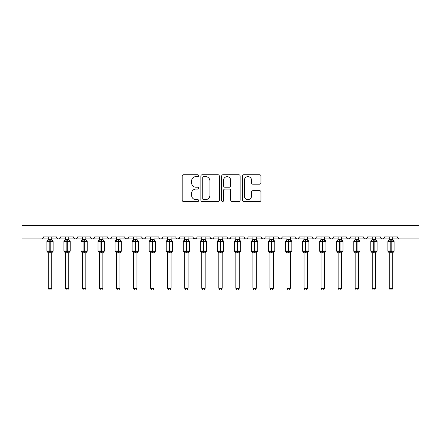<?xml version="1.0" encoding="UTF-8"?>
<svg xmlns="http://www.w3.org/2000/svg" width="441" height="441" viewBox="0 0 441 441"><rect width="100%" height="100%" fill="white"/><g stroke="black" fill="none" stroke-linecap="round" stroke-linejoin="round"><path stroke-width="0.66" d="M198.676 175.689A0.937 0.937 0 0 0 197.739 174.752L183.517 174.752A1.34 1.34 0 0 0 182.177 176.091L182.177 200.192A1.34 1.34 0 0 0 183.517 201.531L197.739 201.531A0.937 0.937 0 0 0 198.676 200.594A0.937 0.937 0 0 0 197.739 199.657L195.898 199.657A4.283 4.283 0 0 1 191.615 195.369L191.615 193.362A4.283 4.283 0 0 1 195.898 189.079L197.739 189.079A0.937 0.937 0 0 0 198.676 188.142A0.937 0.937 0 0 0 197.739 187.205L195.898 187.205A4.283 4.283 0 0 1 191.615 182.921L191.615 180.909A4.283 4.283 0 0 1 195.898 176.626L197.739 176.626A0.937 0.937 0 0 0 198.676 175.689M259.628 184.189A1.34 1.34 0 0 0 260.967 182.855L260.967 176.091A1.34 1.34 0 0 0 259.628 174.752L243.829 174.752A1.34 1.34 0 0 0 242.489 176.091L242.489 200.192A1.34 1.34 0 0 0 243.829 201.531L259.628 201.531A1.34 1.34 0 0 0 260.967 200.192L260.967 192.022A1.34 1.34 0 0 0 259.628 190.683L252.864 190.683A1.34 1.34 0 0 0 251.524 192.022L251.524 196.074A3.583 3.583 0 0 1 247.947 199.657A3.583 3.583 0 0 1 244.364 196.074L244.364 180.209A3.583 3.583 0 0 1 247.947 176.626A3.583 3.583 0 0 1 251.524 180.209L251.524 182.855A1.34 1.34 0 0 0 252.864 184.189L259.628 184.189M22.05 225.307L418.95 225.307L418.95 150.976L22.05 150.976L22.05 238.945L41.487 238.945C42.573 238.983 43.251 238.305 43.532 236.9L56.487 236.9L57.236 238.482M219.326 176.091A1.34 1.34 0 0 0 217.992 174.752L202.193 174.752A1.34 1.34 0 0 0 200.853 176.091L200.853 200.192A1.34 1.34 0 0 0 202.193 201.531L217.992 201.531A1.34 1.34 0 0 0 219.326 200.192L219.326 176.091M223.008 174.752L238.807 174.752A1.34 1.34 0 0 1 240.147 176.091L240.147 200.192A1.34 1.34 0 0 1 238.807 201.531L232.049 201.531A1.34 1.34 0 0 1 230.709 200.192L230.709 190.418A1.34 1.34 0 0 0 229.37 189.079L224.882 189.079A1.34 1.34 0 0 0 223.548 190.418L223.548 200.594A0.937 0.937 0 0 1 222.611 201.531A0.937 0.937 0 0 1 221.674 200.594L221.674 176.091A1.34 1.34 0 0 1 223.008 174.752M51.713 238.945L58.537 238.945C57.451 238.983 56.768 238.305 56.487 236.9A2.045 2.045 0 0 0 58.537 238.945A2.045 2.045 0 0 0 60.582 236.9L73.537 236.9A2.045 2.045 0 0 0 75.582 238.945A2.045 2.045 0 0 0 77.627 236.9L90.587 236.9A2.045 2.045 0 0 0 92.632 238.945A2.045 2.045 0 0 0 94.677 236.9L107.637 236.9A2.045 2.045 0 0 0 109.682 238.945A2.045 2.045 0 0 0 111.727 236.9L124.687 236.9A2.045 2.045 0 0 0 126.732 238.945A2.045 2.045 0 0 0 128.778 236.9L141.732 236.9A2.045 2.045 0 0 0 143.777 238.945A2.045 2.045 0 0 0 145.828 236.9L158.782 236.9A2.045 2.045 0 0 0 160.827 238.945A2.045 2.045 0 0 0 162.872 236.9L175.832 236.9A2.045 2.045 0 0 0 177.877 238.945A2.045 2.045 0 0 0 179.922 236.9L192.882 236.9A2.045 2.045 0 0 0 194.928 238.945A2.045 2.045 0 0 0 196.973 236.9L209.927 236.9A2.045 2.045 0 0 0 211.978 238.945A2.045 2.045 0 0 0 214.023 236.9L226.977 236.9A2.045 2.045 0 0 0 229.022 238.945A2.045 2.045 0 0 0 231.073 236.9L244.027 236.9A2.045 2.045 0 0 0 246.072 238.945A2.045 2.045 0 0 0 248.118 236.9L261.078 236.9A2.045 2.045 0 0 0 263.123 238.945A2.045 2.045 0 0 0 265.168 236.9L278.128 236.9A2.045 2.045 0 0 0 280.173 238.945A2.045 2.045 0 0 0 282.218 236.9L295.172 236.9A2.045 2.045 0 0 0 297.223 238.945A2.045 2.045 0 0 0 299.268 236.9L312.222 236.9A2.045 2.045 0 0 0 314.268 238.945A2.045 2.045 0 0 0 316.313 236.9L329.273 236.9A2.045 2.045 0 0 0 331.318 238.945A2.045 2.045 0 0 0 333.363 236.9L346.323 236.9A2.045 2.045 0 0 0 348.368 238.945A2.045 2.045 0 0 0 350.413 236.9L363.373 236.9A2.045 2.045 0 0 0 365.418 238.945A2.045 2.045 0 0 0 367.463 236.9L380.418 236.9A2.045 2.045 0 0 0 382.463 238.945A2.045 2.045 0 0 0 384.513 236.9L397.468 236.9A2.045 2.045 0 0 0 399.513 238.945C398.427 238.983 397.749 238.305 397.468 236.9M384.513 236.9L383.764 238.482M380.418 236.9L381.167 238.482M367.463 236.9L366.714 238.482M358.599 238.945L365.418 238.945C364.332 238.983 363.649 238.305 363.373 236.9L363.753 238.09M350.413 236.9L349.663 238.482M341.549 238.945L348.368 238.945C347.282 238.983 346.598 238.305 346.323 236.9L347.067 238.482M324.499 238.945L331.318 238.945C332.404 238.983 333.087 238.305 333.363 236.9L332.619 238.482M329.273 236.9L330.022 238.482M307.449 238.945L314.268 238.945C313.182 238.983 312.504 238.305 312.222 236.9L312.972 238.482M290.398 238.945L297.223 238.945C298.303 238.983 298.987 238.305 299.268 236.9L298.518 238.482M282.218 236.9L281.468 238.482M278.128 236.9L278.872 238.482M261.078 236.9L261.822 238.482L263.123 238.945C264.209 238.983 264.892 238.305 265.168 236.9M239.254 238.945L246.072 238.945C244.987 238.983 244.308 238.305 244.027 236.9L244.777 238.482M231.073 236.9L230.323 238.482M222.203 238.945L229.022 238.945C227.942 238.983 227.258 238.305 226.977 236.9L227.727 238.482M209.927 236.9L210.677 238.482M192.882 236.9L193.627 238.482M179.922 236.9L179.178 238.482M154.008 238.945L160.827 238.945C161.913 238.983 162.597 238.305 162.872 236.9L162.128 238.482M136.958 238.945L143.777 238.945C144.863 238.983 145.547 238.305 145.828 236.9L145.078 238.482M141.732 236.9L142.482 238.482L143.777 238.945L150.601 238.945M119.913 238.945L126.732 238.945C127.818 238.983 128.496 238.305 128.778 236.9L128.028 238.482M124.687 236.9L125.431 238.482M102.863 238.945L109.682 238.945C110.768 238.983 111.446 238.305 111.727 236.9L110.978 238.482M116.501 238.945L109.682 238.945C108.596 238.983 107.913 238.305 107.637 236.9L108.381 238.482M94.677 236.9L93.933 238.482M77.627 236.9L76.883 238.482M65.356 238.945L58.537 238.945C59.618 238.983 60.301 238.305 60.582 236.9L59.833 238.482M418.95 225.307L418.95 238.945L392.694 238.945M41.487 238.945C42.573 238.983 43.251 238.305 43.532 236.9A2.045 2.045 0 0 1 41.487 238.945L48.306 238.945M68.763 238.945L75.582 238.945L77.407 237.826M82.401 238.945L75.582 238.945C74.496 238.983 73.818 238.305 73.537 236.9M85.813 238.945L92.632 238.945L94.457 237.826M99.451 238.945L92.632 238.945C91.546 238.983 90.868 238.305 90.587 236.9M133.551 238.945L126.732 238.945L124.908 237.826M167.646 238.945L160.827 238.945C159.741 238.983 159.063 238.305 158.782 236.9M171.058 238.945L177.877 238.945L179.702 237.826M184.696 238.945L177.877 238.945C176.791 238.983 176.108 238.305 175.832 236.9M188.109 238.945L194.928 238.945L196.245 238.465M201.746 238.945L194.928 238.945L193.103 237.826M205.153 238.945L211.978 238.945C213.058 238.983 213.742 238.305 214.023 236.9M218.797 238.945L211.978 238.945L210.153 237.826M235.847 238.945L229.022 238.945L230.34 238.465M252.891 238.945L246.072 238.945C247.158 238.983 247.842 238.305 248.118 236.9M273.354 238.945L280.173 238.945L281.49 238.465M286.992 238.945L280.173 238.945L278.348 237.826M304.042 238.945L297.223 238.945L295.905 238.465M321.087 238.945L314.268 238.945C315.354 238.983 316.037 238.305 316.313 236.9M338.137 238.945L331.318 238.945L330 238.465M355.187 238.945L348.368 238.945L350.193 237.826M372.237 238.945L365.418 238.945L367.243 237.826M375.644 238.945L382.463 238.945L383.78 238.465M389.287 238.945L382.463 238.945L381.145 238.465M203.665 176.626A0.937 0.937 0 0 0 202.728 177.563L202.728 198.72A0.937 0.937 0 0 0 203.665 199.657L205.605 199.657A4.283 4.283 0 0 0 209.888 195.369L209.888 180.909A4.283 4.283 0 0 0 205.605 176.626L203.665 176.626M230.709 180.275A3.583 3.583 0 0 0 227.126 176.692A3.583 3.583 0 0 0 223.548 180.275L223.548 185.865A1.34 1.34 0 0 0 224.882 187.205L229.37 187.205A1.34 1.34 0 0 0 230.709 185.865L230.709 180.275M48.306 253.035L46.873 250.984L53.146 250.984L53.146 241.436L52.7 240.797A0.684 0.684 0 0 1 53.146 241.436L46.873 241.436A0.684 0.684 0 0 1 47.319 240.797L46.873 241.436L46.873 250.984A0.684 0.684 0 0 0 47.319 251.624L47.81 251.116L49.805 251.596L52.209 251.116L52.501 251.557A1.499 1.428 0 0 0 51.713 252.814L48.306 252.814A1.499 1.428 0 0 0 47.518 251.557M53.146 250.984A0.684 0.684 0 0 1 52.7 251.624L53.146 250.984L53.146 241.436M48.306 239.606L51.713 239.606A1.499 1.428 180 0 0 52.501 240.863L52.209 241.304L50.213 240.825L47.81 241.304L47.518 240.863A1.499 1.428 180 0 0 48.306 239.606L48.306 236.9M51.713 252.803L51.713 288.254L48.306 288.254L48.306 252.803M51.713 236.9L51.713 239.612M47.81 241.304L48.306 239.672M51.933 240.532L52.209 241.304M47.81 251.116L48.306 252.743M52.209 251.116L51.718 252.743M51.713 288.254L50.693 290.024L49.331 290.024L48.306 288.254M65.356 253.035L63.923 250.984L70.196 250.984L70.196 241.436L69.75 240.797A0.684 0.684 0 0 1 70.196 241.436L63.923 241.436A0.684 0.684 0 0 1 64.369 240.797L63.923 241.436L63.923 250.984A0.684 0.684 0 0 0 64.369 251.624L64.86 251.116L66.856 251.596L69.259 251.116L69.551 251.557A1.499 1.428 0 0 0 68.763 252.814L65.356 252.814A1.499 1.428 0 0 0 64.568 251.557M70.196 250.984A0.684 0.684 0 0 1 69.75 251.624L70.196 250.984L70.196 241.436M65.356 239.606L68.763 239.606A1.499 1.428 180 0 0 69.551 240.863L69.259 241.304L67.264 240.825L64.86 241.304L64.568 240.863A1.499 1.428 180 0 0 65.356 239.606L65.356 236.9M82.401 253.035L80.973 250.984L87.246 250.984L87.246 241.436L86.8 240.797A0.684 0.684 0 0 1 87.246 241.436L80.973 241.436A0.684 0.684 0 0 1 81.42 240.797L80.973 241.436L80.973 250.984A0.684 0.684 0 0 0 81.42 251.624L81.91 251.116L83.906 251.596L86.309 251.116L86.601 251.557A1.499 1.428 0 0 0 85.813 252.814L82.401 252.814A1.499 1.428 0 0 0 81.618 251.557M87.246 250.984A0.684 0.684 0 0 1 86.8 251.624L87.246 250.984L87.246 241.436M82.401 239.606L85.813 239.606A1.499 1.428 180 0 0 86.601 240.863L86.309 241.304L84.314 240.825L81.91 241.304L81.618 240.863A1.499 1.428 180 0 0 82.401 239.606L82.401 236.9M99.451 253.035L98.018 250.984L104.296 250.984L104.296 241.436L103.844 240.797A0.684 0.684 0 0 1 104.296 241.436L98.018 241.436A0.684 0.684 0 0 1 98.47 240.797L98.018 241.436L98.018 250.984A0.684 0.684 0 0 0 98.47 251.624L98.955 251.116L100.95 251.596L103.359 251.116L103.652 251.557A1.499 1.428 0 0 0 102.863 252.814L99.451 252.814A1.499 1.428 0 0 0 98.663 251.557M104.296 250.984A0.684 0.684 0 0 1 103.844 251.624L104.296 250.984L104.296 241.436M99.451 239.606L102.863 239.606A1.499 1.428 180 0 0 103.652 240.863L103.359 241.304L101.364 240.825L98.955 241.304L98.663 240.863A1.499 1.428 180 0 0 99.451 239.606L99.451 236.9M121.093 240.907A0.684 0.684 0 0 1 121.341 241.436L115.068 241.436A0.684 0.684 0 0 1 115.514 240.797L115.068 241.436L115.068 250.984A0.684 0.684 0 0 0 115.514 251.624L116.005 251.116L118.001 251.596L120.404 251.116L120.702 251.557A1.499 1.428 0 0 0 119.913 252.814L116.501 252.814A1.499 1.428 0 0 0 115.713 251.557M121.341 250.984A0.684 0.684 0 0 1 120.895 251.624L121.341 250.984L121.341 241.436L121.341 250.984L118.409 250.984L118.409 240.825L116.005 241.304L115.713 240.863A1.499 1.428 180 0 0 116.501 239.606L119.913 239.606A1.499 1.428 180 0 0 120.702 240.863L120.404 241.304L118.409 240.825L118.409 239.474M68.763 252.803L68.763 288.254L65.356 288.254L65.356 252.803M68.763 236.9L68.763 239.612M64.86 241.304L65.351 239.672M68.978 240.532L69.259 241.304M64.86 251.116L65.351 252.743M69.259 251.116L68.763 252.743M68.763 288.254L67.743 290.024L66.376 290.024L65.356 288.254M85.813 252.803L85.813 288.254L82.401 288.254L82.401 252.803M85.813 236.9L85.813 239.612M81.91 241.304L82.401 239.672M86.028 240.532L86.309 241.304M81.91 251.116L82.401 252.743M86.309 251.116L85.813 252.743M85.813 288.254L84.788 290.024L83.426 290.024L82.401 288.254M102.863 252.803L102.863 288.254L99.451 288.254L99.451 252.803M102.863 236.9L102.863 239.612M98.955 241.304L99.451 239.672M103.078 240.532L103.359 241.304M98.955 251.116L99.451 252.743M103.359 251.116L102.863 252.743M102.863 288.254L101.838 290.024L100.476 290.024L99.451 288.254M119.913 252.803L119.913 288.254L116.501 288.254L116.501 252.803M119.913 236.9L119.913 239.612M116.501 236.9L116.501 239.606M116.005 241.304L116.501 239.672M120.128 240.532L120.404 241.304M116.005 251.116L116.501 252.743L116.005 251.116M120.404 251.116L119.913 252.743M119.913 288.254L118.888 290.024L117.526 290.024L116.501 288.254M133.551 253.035L132.118 250.984L138.391 250.984L138.391 241.436L137.945 240.797A0.684 0.684 0 0 1 138.391 241.436L132.118 241.436A0.684 0.684 0 0 1 132.565 240.797L132.118 241.436L132.118 250.984A0.684 0.684 0 0 0 132.565 251.624L133.055 251.116L135.051 251.596L137.454 251.116L137.746 251.557A1.499 1.428 0 0 0 136.958 252.814L133.551 252.814A1.499 1.428 0 0 0 132.763 251.557M138.391 250.984A0.684 0.684 0 0 1 137.945 251.624L138.391 250.984L138.391 241.436M133.551 239.606L136.958 239.606A1.499 1.428 180 0 0 137.746 240.863L137.454 241.304L135.459 240.825L133.055 241.304L132.763 240.863A1.499 1.428 180 0 0 133.551 239.606L133.551 236.9M136.958 252.803L136.958 288.254L133.551 288.254L133.551 252.803M136.958 236.9L136.958 239.612M133.055 241.304L133.551 239.672M137.173 240.532L137.454 241.304M133.055 251.116L133.551 252.743L133.055 251.116M137.454 251.116L136.964 252.743M136.958 288.254L135.938 290.024L134.577 290.024L133.551 288.254M155.188 240.907A0.684 0.684 0 0 1 155.441 241.436L149.168 241.436A0.684 0.684 0 0 1 149.615 240.797L149.168 241.436L149.168 250.984A0.684 0.684 0 0 0 149.615 251.624L150.105 251.116L152.101 251.596L154.504 251.116L154.797 251.557A1.499 1.428 0 0 0 154.008 252.814L150.601 252.814A1.499 1.428 0 0 0 149.813 251.557M155.441 250.984A0.684 0.684 0 0 1 154.995 251.624L155.441 250.984L155.441 241.436L155.441 250.984L152.509 250.984L152.509 240.825L150.105 241.304L149.813 240.863A1.499 1.428 180 0 0 150.601 239.606L154.008 239.606A1.499 1.428 180 0 0 154.797 240.863L154.504 241.304L152.509 240.825L152.509 239.474M154.008 252.803L154.008 288.254L150.601 288.254L150.601 252.803M154.008 236.9L154.008 239.612M150.601 236.9L150.601 239.606M150.105 241.304L150.596 239.672M154.223 240.532L154.504 241.304M150.105 251.116L150.596 252.743L150.105 251.116M154.504 251.116L154.008 252.743M154.008 288.254L152.983 290.024L151.621 290.024L150.601 288.254M172.238 240.907A0.684 0.684 0 0 1 172.492 241.436L166.218 241.436A0.684 0.684 0 0 1 166.665 240.797L166.218 241.436L166.218 250.984A0.684 0.684 0 0 0 166.665 251.624L167.156 251.116L169.151 251.596L171.555 251.116L171.847 251.557A1.499 1.428 0 0 0 171.058 252.814L167.646 252.814A1.499 1.428 0 0 0 166.858 251.557M172.492 250.984A0.684 0.684 0 0 1 172.045 251.624L172.492 250.984L172.492 241.436L172.492 250.984L169.559 250.984L169.559 240.825L167.156 241.304L166.858 240.863A1.499 1.428 180 0 0 167.646 239.606L171.058 239.606A1.499 1.428 180 0 0 171.847 240.863L171.555 241.304L169.559 240.825L169.559 239.474M171.058 252.803L171.058 288.254L167.646 288.254L167.646 252.803M171.058 236.9L171.058 239.612M167.646 236.9L167.646 239.606M167.156 241.304L167.646 239.672M171.273 240.532L171.555 241.304M167.156 251.116L167.646 252.743L167.156 251.116M171.555 251.116L171.058 252.743M171.058 288.254L170.033 290.024L168.671 290.024L167.646 288.254M184.696 253.035L183.263 250.984L189.542 250.984L189.542 241.436L189.09 240.797A0.684 0.684 0 0 1 189.542 241.436L183.263 241.436A0.684 0.684 0 0 1 183.715 240.797L183.263 241.436L183.263 250.984A0.684 0.684 0 0 0 183.715 251.624L184.2 251.116L186.196 251.596L188.599 251.116L188.897 251.557A1.499 1.428 0 0 0 188.109 252.814L184.696 252.814A1.499 1.428 0 0 0 183.908 251.557M189.542 250.984A0.684 0.684 0 0 1 189.09 251.624L189.542 250.984L189.542 241.436M184.696 239.606L188.109 239.606A1.499 1.428 180 0 0 188.897 240.863L188.599 241.304L186.609 240.825L184.2 241.304L183.908 240.863A1.499 1.428 180 0 0 184.696 239.606L184.696 236.9M188.109 252.803L188.109 288.254L184.696 288.254L184.696 252.803M188.109 236.9L188.109 239.612M184.2 241.304L184.696 239.672M188.324 240.532L188.599 241.304M184.2 251.116L184.696 252.743L184.2 251.116M188.599 251.116L188.109 252.743M188.109 288.254L187.083 290.024L185.722 290.024L184.696 288.254M201.746 253.035L200.313 250.984L206.586 250.984L206.586 241.436L206.14 240.797A0.684 0.684 0 0 1 206.586 241.436L200.313 241.436A0.684 0.684 0 0 1 200.76 240.797L200.313 241.436L200.313 250.984A0.684 0.684 0 0 0 200.76 251.624L201.25 251.116L203.246 251.596L205.649 251.116L205.941 251.557A1.499 1.428 0 0 0 205.153 252.814L201.746 252.814A1.499 1.428 0 0 0 200.958 251.557M206.586 250.984A0.684 0.684 0 0 1 206.14 251.624L206.586 250.984L206.586 241.436M201.746 239.606L205.153 239.606A1.499 1.428 180 0 0 205.941 240.863L205.649 241.304L203.654 240.825L201.25 241.304L200.958 240.863A1.499 1.428 180 0 0 201.746 239.606L201.746 236.9M205.153 252.803L205.153 288.254L201.746 288.254L201.746 252.803M205.153 236.9L205.153 239.612M201.25 241.304L201.746 239.672M205.374 240.532L205.649 241.304M201.25 251.116L201.746 252.743L201.25 251.116M205.649 251.116L205.159 252.743M205.153 288.254L204.133 290.024L202.772 290.024L201.746 288.254M218.797 253.035L217.363 250.984L223.637 250.984L223.637 241.436L223.19 240.797A0.684 0.684 0 0 1 223.637 241.436L217.363 241.436A0.684 0.684 0 0 1 217.81 240.797L217.363 241.436L217.363 250.984A0.684 0.684 0 0 0 217.81 251.624L218.301 251.116L220.296 251.596L222.699 251.116L222.992 251.557A1.499 1.428 0 0 0 222.203 252.814L218.797 252.814A1.499 1.428 0 0 0 218.008 251.557M223.637 250.984A0.684 0.684 0 0 1 223.19 251.624L223.637 250.984L223.637 241.436M218.797 239.606L222.203 239.606A1.499 1.428 180 0 0 222.992 240.863L222.699 241.304L220.704 240.825L218.301 241.304L218.008 240.863A1.499 1.428 180 0 0 218.797 239.606L218.797 236.9M222.203 252.803L222.203 288.254L218.797 288.254L218.797 252.803M222.203 236.9L222.203 239.612M218.301 241.304L218.797 239.672M222.418 240.532L222.699 241.304M218.301 251.116L218.797 252.743L218.301 251.116M222.699 251.116L222.203 252.743M222.203 288.254L221.184 290.024L219.816 290.024L218.797 288.254M235.847 253.035L234.414 250.984L240.687 250.984L240.687 241.436L240.24 240.797A0.684 0.684 0 0 1 240.687 241.436L234.414 241.436A0.684 0.684 0 0 1 234.86 240.797L234.414 241.436L234.414 250.984A0.684 0.684 0 0 0 234.86 251.624L235.351 251.116L237.346 251.596L239.75 251.116L240.042 251.557A1.499 1.428 0 0 0 239.254 252.814L235.847 252.814A1.499 1.428 0 0 0 235.059 251.557M240.687 250.984A0.684 0.684 0 0 1 240.24 251.624L240.687 250.984L240.687 241.436M235.847 239.606L239.254 239.606A1.499 1.428 180 0 0 240.042 240.863L239.75 241.304L237.754 240.825L235.351 241.304L235.059 240.863A1.499 1.428 180 0 0 235.847 239.606L235.847 236.9M239.254 252.803L239.254 288.254L235.847 288.254L235.847 252.803M239.254 236.9L239.254 239.612M235.351 241.304L235.841 239.672M239.469 240.532L239.75 241.304M235.351 251.116L235.841 252.743L235.351 251.116M239.75 251.116L239.254 252.743M239.254 288.254L238.228 290.024L236.867 290.024L235.847 288.254M252.891 253.035L251.458 250.984L257.737 250.984L257.737 241.436L257.285 240.797A0.684 0.684 0 0 1 257.737 241.436L251.458 241.436A0.684 0.684 0 0 1 251.91 240.797L251.458 241.436L251.458 250.984A0.684 0.684 0 0 0 251.91 251.624L252.401 251.116L254.391 251.596L256.8 251.116L257.092 251.557A1.499 1.428 0 0 0 256.304 252.814L252.891 252.814A1.499 1.428 0 0 0 252.103 251.557M257.737 250.984A0.684 0.684 0 0 1 257.285 251.624L257.737 250.984L257.737 241.436M252.891 239.606L256.304 239.606A1.499 1.428 180 0 0 257.092 240.863L256.8 241.304L254.804 240.825L252.401 241.304L252.103 240.863A1.499 1.428 180 0 0 252.891 239.606L252.891 236.9M256.304 252.803L256.304 288.254L252.891 288.254L252.891 252.803M256.304 236.9L256.304 239.612M252.401 241.304L252.891 239.672M256.519 240.532L256.8 241.304M252.401 251.116L252.891 252.743L252.401 251.116M256.8 251.116L256.304 252.743M256.304 288.254L255.278 290.024L253.917 290.024L252.891 288.254M269.942 253.035L268.508 250.984L274.782 250.984L274.782 241.436L274.335 240.797A0.684 0.684 0 0 1 274.782 241.436L268.508 241.436A0.684 0.684 0 0 1 268.955 240.797L268.508 241.436L268.508 250.984A0.684 0.684 0 0 0 268.955 251.624L269.445 251.116L271.441 251.596L273.844 251.116L274.142 251.557A1.499 1.428 0 0 0 273.354 252.814L269.942 252.814A1.499 1.428 0 0 0 269.153 251.557M274.782 250.984A0.684 0.684 0 0 1 274.335 251.624L274.782 250.984L274.782 241.436M269.942 239.606L273.354 239.606A1.499 1.428 180 0 0 274.142 240.863L273.844 241.304L271.849 240.825L269.445 241.304L269.153 240.863A1.499 1.428 180 0 0 269.942 239.606L269.942 236.9M273.354 252.803L273.354 288.254L269.942 288.254L269.942 252.803M273.354 236.9L273.354 239.612M269.445 241.304L269.942 239.672M273.569 240.532L273.844 241.304M269.445 251.116L269.942 252.743L269.445 251.116M273.844 251.116L273.354 252.743M273.354 288.254L272.329 290.024L270.967 290.024L269.942 288.254M286.992 253.035L285.559 250.984L291.832 250.984L291.832 241.436L291.385 240.797A0.684 0.684 0 0 1 291.832 241.436L285.559 241.436A0.684 0.684 0 0 1 286.005 240.797L285.559 241.436L285.559 250.984A0.684 0.684 0 0 0 286.005 251.624L286.496 251.116L288.491 251.596L290.895 251.116L291.187 251.557A1.499 1.428 0 0 0 290.398 252.814L286.992 252.814A1.499 1.428 0 0 0 286.203 251.557M291.832 250.984A0.684 0.684 0 0 1 291.385 251.624L291.832 250.984L291.832 241.436M286.992 239.606L290.398 239.606A1.499 1.428 180 0 0 291.187 240.863L290.895 241.304L288.899 240.825L286.496 241.304L286.203 240.863A1.499 1.428 180 0 0 286.992 239.606L286.992 236.9M290.398 252.803L290.398 288.254L286.992 288.254L286.992 252.803M290.398 236.9L290.398 239.612M286.496 241.304L286.992 239.672M290.613 240.532L290.895 241.304M286.496 251.116L286.992 252.743L286.496 251.116M290.895 251.116L290.404 252.743M290.398 288.254L289.379 290.024L288.017 290.024L286.992 288.254M304.042 253.035L302.609 250.984L308.882 250.984L308.882 241.436L308.435 240.797A0.684 0.684 0 0 1 308.882 241.436L302.609 241.436A0.684 0.684 0 0 1 303.055 240.797L302.609 241.436L302.609 250.984A0.684 0.684 0 0 0 303.055 251.624L303.546 251.116L305.541 251.596L307.945 251.116L308.237 251.557A1.499 1.428 0 0 0 307.449 252.814L304.042 252.814A1.499 1.428 0 0 0 303.254 251.557M308.882 250.984A0.684 0.684 0 0 1 308.435 251.624L308.882 250.984L308.882 241.436M304.042 239.606L307.449 239.606A1.499 1.428 180 0 0 308.237 240.863L307.945 241.304L305.949 240.825L303.546 241.304L303.254 240.863A1.499 1.428 180 0 0 304.042 239.606L304.042 236.9M307.449 252.803L307.449 288.254L304.042 288.254L304.042 252.803M307.449 236.9L307.449 239.612M303.546 241.304L304.036 239.672M307.664 240.532L307.945 241.304M303.546 251.116L304.036 252.743L303.546 251.116M307.945 251.116L307.449 252.743M307.449 288.254L306.423 290.024L305.062 290.024L304.042 288.254M321.087 253.035L319.659 250.984L325.932 250.984L325.932 241.436L325.486 240.797A0.684 0.684 0 0 1 325.932 241.436L319.659 241.436A0.684 0.684 0 0 1 320.105 240.797L319.659 241.436L319.659 250.984A0.684 0.684 0 0 0 320.105 251.624L320.596 251.116L322.592 251.596L324.995 251.116L325.287 251.557A1.499 1.428 0 0 0 324.499 252.814L321.087 252.814A1.499 1.428 0 0 0 320.298 251.557M325.932 250.984A0.684 0.684 0 0 1 325.486 251.624L325.932 250.984L325.932 241.436M321.087 239.606L324.499 239.606A1.499 1.428 180 0 0 325.287 240.863L324.995 241.304L322.999 240.825L320.596 241.304L320.298 240.863A1.499 1.428 180 0 0 321.087 239.606L321.087 236.9M324.499 252.803L324.499 288.254L321.087 288.254L321.087 252.803M324.499 236.9L324.499 239.612M320.596 241.304L321.087 239.672M324.714 240.532L324.995 241.304M320.596 251.116L321.087 252.743L320.596 251.116M324.995 251.116L324.499 252.743M324.499 288.254L323.474 290.024L322.112 290.024L321.087 288.254M338.137 253.035L336.703 250.984L342.982 250.984L342.982 241.436L342.53 240.797A0.684 0.684 0 0 1 342.982 241.436L336.703 241.436L336.703 250.984A0.684 0.684 0 0 0 337.156 251.624L337.641 251.116L339.636 251.596L342.045 251.116L342.337 251.557A1.499 1.428 0 0 0 341.549 252.814L338.137 252.814A1.499 1.428 0 0 0 337.348 251.557M342.982 250.984A0.684 0.684 0 0 1 342.53 251.624L342.982 250.984L342.982 241.436M338.137 239.606L341.549 239.606A1.499 1.428 180 0 0 342.337 240.863L342.045 241.304L340.05 240.825L337.641 241.304L337.156 240.797A0.684 0.684 0 0 0 336.703 241.436L337.348 240.863A1.499 1.428 180 0 0 338.137 239.606L338.137 236.9M341.549 252.803L341.549 288.254L338.137 288.254L338.137 252.803M341.549 236.9L341.549 239.612M337.641 241.304L338.137 239.672M341.764 240.532L342.045 241.304M337.641 251.116L338.137 252.743L337.641 251.116M342.045 251.116L341.549 252.743M341.549 288.254L340.524 290.024L339.162 290.024L338.137 288.254M355.187 253.035L353.754 250.984L360.027 250.984L360.027 241.436L359.58 240.797A0.684 0.684 0 0 1 360.027 241.436L353.754 241.436A0.684 0.684 0 0 1 354.2 240.797L353.754 241.436L353.754 250.984A0.684 0.684 0 0 0 354.2 251.624L354.691 251.116L356.686 251.596L359.09 251.116L359.382 251.557A1.499 1.428 0 0 0 358.599 252.814L355.187 252.814A1.499 1.428 0 0 0 354.399 251.557M360.027 250.984A0.684 0.684 0 0 1 359.58 251.624L360.027 250.984L360.027 241.436M355.187 239.606L358.599 239.606A1.499 1.428 180 0 0 359.382 240.863L359.09 241.304L357.094 240.825L354.691 241.304L354.399 240.863A1.499 1.428 180 0 0 355.187 239.606L355.187 236.9M358.599 252.803L358.599 288.254L355.187 288.254L355.187 252.803M358.599 236.9L358.599 239.612M354.691 241.304L355.187 239.672M358.814 240.532L359.09 241.304M354.691 251.116L355.187 252.743L354.691 251.116M359.09 251.116L358.599 252.743M358.599 288.254L357.574 290.024L356.212 290.024L355.187 288.254M372.237 253.035L370.804 250.984L377.077 250.984L377.077 241.436L376.631 240.797A0.684 0.684 0 0 1 377.077 241.436L370.804 241.436A0.684 0.684 0 0 1 371.25 240.797L370.804 241.436L370.804 250.984A0.684 0.684 0 0 0 371.25 251.624L371.741 251.116L373.736 251.596L376.14 251.116L376.432 251.557A1.499 1.428 0 0 0 375.644 252.814L372.237 252.814A1.499 1.428 0 0 0 371.449 251.557M377.077 250.984A0.684 0.684 0 0 1 376.631 251.624L377.077 250.984L377.077 241.436M372.237 239.606L375.644 239.606A1.499 1.428 180 0 0 376.432 240.863L376.14 241.304L374.144 240.825L371.741 241.304L371.449 240.863A1.499 1.428 180 0 0 372.237 239.606L372.237 236.9M375.644 252.803L375.644 288.254L372.237 288.254L372.237 252.803M375.644 236.9L375.644 239.612M371.741 241.304L372.237 239.672M375.859 240.532L376.14 241.304M371.741 251.116L372.237 252.743L371.741 251.116M376.14 251.116L375.649 252.743M375.644 288.254L374.624 290.024L373.257 290.024L372.237 288.254M389.287 253.035L387.854 250.984L394.127 250.984L394.127 241.436L393.681 240.797A0.684 0.684 0 0 1 394.127 241.436L387.854 241.436L387.854 250.984A0.684 0.684 0 0 0 388.3 251.624L388.791 251.116L390.787 251.596L393.19 251.116L393.482 251.557A1.499 1.428 0 0 0 392.694 252.814L389.287 252.814A1.499 1.428 0 0 0 388.499 251.557M394.127 250.984A0.684 0.684 0 0 1 393.681 251.624L394.127 250.984L394.127 241.436M389.287 239.606L392.694 239.606A1.499 1.428 180 0 0 393.482 240.863L393.19 241.304L391.195 240.825L388.791 241.304L388.3 240.797A0.684 0.684 0 0 0 387.854 241.436L388.499 240.863A1.499 1.428 180 0 0 389.287 239.606L389.287 236.9M392.694 252.803L392.694 288.254L389.287 288.254L389.287 252.803M392.694 236.9L392.694 239.612M388.791 241.304L389.282 239.672M392.909 240.532L393.19 241.304M388.791 251.116L389.282 252.743L388.791 251.116M393.19 251.116L392.694 252.743M392.694 288.254L391.669 290.024L390.307 290.024L389.287 288.254M49.805 239.474L49.805 252.947M50.213 252.947L50.213 239.474M66.856 239.474L66.856 252.947M67.264 252.947L67.264 239.474M83.906 239.474L83.906 252.947M84.314 252.947L84.314 239.474M100.95 239.474L100.95 252.947M101.364 252.947L101.364 239.474M118.001 239.474L118.001 252.947M116.501 253.035L115.068 250.984L118.409 250.984L118.409 252.947M135.051 239.474L135.051 252.947M135.459 252.947L135.459 239.474M152.101 239.474L152.101 252.947M150.601 253.035L149.168 250.984L152.509 250.984L152.509 252.947M169.151 239.474L169.151 252.947M167.646 253.035L166.218 250.984L169.559 250.984L169.559 252.947M186.196 239.474L186.196 252.947M186.609 252.947L186.609 239.474M203.246 239.474L203.246 252.947M203.654 252.947L203.654 239.474M220.296 239.474L220.296 252.947M220.704 252.947L220.704 239.474M237.346 239.474L237.346 252.947M237.754 252.947L237.754 239.474M254.391 239.474L254.391 252.947M254.804 252.947L254.804 239.474M271.441 239.474L271.441 252.947M271.849 252.947L271.849 239.474M288.491 239.474L288.491 252.947M288.899 252.947L288.899 239.474M305.541 239.474L305.541 252.947M305.949 252.947L305.949 239.474M322.592 239.474L322.592 252.947M322.999 252.947L322.999 239.474M339.636 239.474L339.636 252.947M340.05 252.947L340.05 239.474M356.686 239.474L356.686 252.947M357.094 252.947L357.094 239.474M373.736 239.474L373.736 252.947M374.144 252.947L374.144 239.474M390.787 239.474L390.787 252.947M391.195 252.947L391.195 239.474M256.304 238.945L269.942 238.945M47.319 240.797L48.306 239.386M52.7 240.797L51.713 239.386M52.7 251.624L51.713 253.035M64.369 240.797L65.356 239.386M69.75 240.797L68.763 239.386M69.75 251.624L68.763 253.035M81.42 240.797L82.401 239.386M86.8 240.797L85.813 239.386M86.8 251.624L85.813 253.035M98.47 240.797L99.451 239.386M103.844 240.797L102.863 239.386M103.844 251.624L102.863 253.035M119.913 239.386L121.341 241.436M115.514 240.797L116.501 239.386M120.895 251.624L119.913 253.035M132.565 240.797L133.551 239.386M137.945 240.797L136.958 239.386M137.945 251.624L136.958 253.035M154.008 239.386L155.441 241.436M149.615 240.797L150.601 239.386M154.995 251.624L154.008 253.035M171.058 239.386L172.492 241.436M166.665 240.797L167.646 239.386M172.045 251.624L171.058 253.035M183.715 240.797L184.696 239.386M189.09 240.797L188.109 239.386M189.09 251.624L188.109 253.035M200.76 240.797L201.746 239.386M206.14 240.797L205.153 239.386M206.14 251.624L205.153 253.035M217.81 240.797L218.797 239.386M223.19 240.797L222.203 239.386M223.19 251.624L222.203 253.035M234.86 240.797L235.847 239.386M240.24 240.797L239.254 239.386M240.24 251.624L239.254 253.035M251.91 240.797L252.891 239.386M257.285 240.797L256.304 239.386M257.285 251.624L256.304 253.035M268.955 240.797L269.942 239.386M274.335 240.797L273.354 239.386M274.335 251.624L273.354 253.035M286.005 240.797L286.992 239.386M291.385 240.797L290.398 239.386M291.385 251.624L290.398 253.035M303.055 240.797L304.042 239.386M308.435 240.797L307.449 239.386M308.435 251.624L307.449 253.035M320.105 240.797L321.087 239.386M325.486 240.797L324.499 239.386M325.486 251.624L324.499 253.035M336.703 250.984L336.703 241.436M337.156 240.797L338.137 239.386M342.53 240.797L341.549 239.386M342.53 251.624L341.549 253.035M354.2 240.797L355.187 239.386M359.58 240.797L358.599 239.386M359.58 251.624L358.599 253.035M371.25 240.797L372.237 239.386M376.631 240.797L375.644 239.386M376.631 251.624L375.644 253.035M387.854 250.984L387.854 241.436M388.3 240.797L389.287 239.386M393.681 240.797L392.694 239.386M393.681 251.624L392.694 253.035"/></g></svg>

